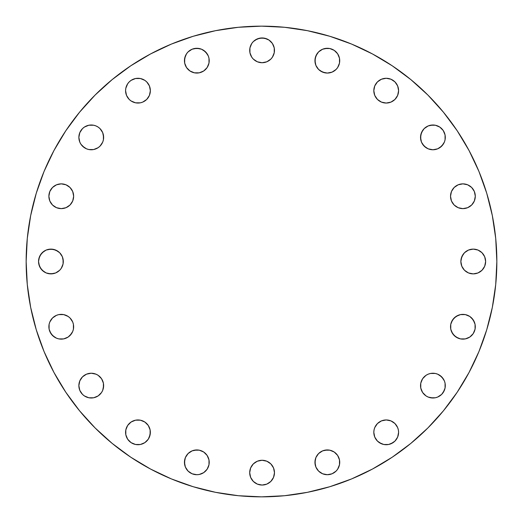<?xml version="1.0" encoding="UTF-8"?>
<svg xmlns="http://www.w3.org/2000/svg" width="523" height="523" viewBox="0 0 523 523"><rect width="100%" height="100%" fill="white"/><g stroke="black" fill="none" stroke-linecap="round" stroke-linejoin="round"><path stroke-width="0.78" d="M84.373 127.082L82.49 128.625L79.81 132.639L78.862 137.386A12.389 12.389 0 0 1 91.25 124.997A12.389 12.389 0 0 1 103.639 137.386A12.389 12.389 0 0 0 100.024 128.632L98.134 127.082A12.389 12.389 0 0 0 96.01 125.945L93.669 125.232L88.838 125.232L84.373 127.082A12.389 12.389 0 0 0 80.96 130.482L79.81 132.639L78.862 137.386L79.81 142.125L80.954 144.263L82.49 146.139L86.511 148.826L88.838 149.532L93.669 149.532L98.134 147.682L100.011 146.139L102.698 142.125L103.404 139.798L103.404 134.967L102.698 132.639L100.011 128.625M99.998 128.612A12.389 12.389 0 0 0 98.141 127.089L95.99 125.938M95.971 125.932A12.389 12.389 0 0 0 91.277 124.997L88.838 125.232M91.231 124.997A12.389 12.389 0 0 0 86.524 125.932M86.498 125.945A12.389 12.389 0 0 0 84.386 127.069M80.941 130.515A12.389 12.389 0 0 0 79.816 132.626M79.803 132.652A12.389 12.389 0 0 0 78.862 137.359M125.821 88.25L125.579 90.669A12.389 12.389 0 0 1 137.967 78.28A12.389 12.389 0 0 1 150.356 90.669L149.415 85.929L148.264 83.785A12.389 12.389 0 0 0 146.741 81.921L144.851 80.365L140.386 78.515L135.549 78.515L131.083 80.365L129.207 81.908L127.671 83.785L125.821 88.25A12.389 12.389 0 0 0 125.579 90.669L126.527 95.408L129.207 99.429L131.083 100.965L135.549 102.815L140.386 102.815L142.707 102.109L146.728 99.429L149.415 95.408L150.114 93.081L150.356 90.669L149.415 85.929L146.728 81.908M150.356 90.649A12.389 12.389 0 0 0 148.271 83.785M146.715 81.895A12.389 12.389 0 0 0 140.399 78.522M140.367 78.515A12.389 12.389 0 0 0 133.228 79.221M129.188 81.928A12.389 12.389 0 0 0 125.821 88.237M189.973 70.984A12.389 12.389 0 0 0 196.831 73.063A12.389 12.389 0 0 1 184.442 60.675A12.389 12.389 0 0 1 196.831 48.286A12.389 12.389 0 0 0 189.973 50.358M189.927 50.391A12.389 12.389 0 0 0 186.548 53.771M186.521 53.81A12.389 12.389 0 0 0 185.397 55.915L184.442 60.675L184.684 63.093L186.534 67.559A12.389 12.389 0 0 0 189.927 70.958M185.384 55.948A12.389 12.389 0 0 0 184.442 60.648M184.442 60.694A12.389 12.389 0 0 0 185.384 65.395M185.397 65.434A12.389 12.389 0 0 0 186.521 67.539M268.966 40.042L266.828 38.892L262.082 37.95A12.389 12.389 0 0 1 274.47 50.339A12.389 12.389 0 0 1 262.082 62.727A12.389 12.389 0 0 1 249.7 50.339A12.389 12.389 0 0 1 262.082 37.95L257.342 38.892L253.328 41.579L251.785 43.455L249.935 47.92L249.935 52.758L251.785 57.223L253.328 59.099L257.342 61.786L262.082 62.727L266.828 61.786L270.842 59.099L272.385 57.223L274.235 52.758L274.235 47.92L272.385 43.455L268.966 40.042L264.501 38.192L259.67 38.192L255.204 40.042M320.455 70.971L324.92 72.821L327.339 73.063A12.389 12.389 0 0 1 314.951 60.675A12.389 12.389 0 0 1 327.339 48.286L322.599 49.227L318.579 51.914L315.892 55.935L314.951 60.675L315.892 65.414L318.579 69.435L322.599 72.115L327.339 73.063L332.079 72.115L336.099 69.435L337.636 67.559L339.486 63.093L339.486 58.256L337.636 53.791L334.217 50.371L329.752 48.528L324.92 48.528M386.203 103.051A12.389 12.389 0 0 1 373.814 90.669A12.389 12.389 0 0 1 386.203 78.28L381.463 79.221L377.443 81.908L374.756 85.929L373.814 90.669L374.756 95.408L377.443 99.429L381.463 102.109L386.203 103.051L390.943 102.109L394.963 99.429L397.643 95.408L398.591 90.669L397.643 85.929L394.963 81.908L390.943 79.221L386.203 78.28A12.389 12.389 0 0 1 398.591 90.669A12.389 12.389 0 0 1 386.203 103.051A12.389 12.389 0 0 0 388.596 102.822M430.501 149.532L432.92 149.768A12.389 12.389 0 0 1 420.531 137.386A12.389 12.389 0 0 1 432.92 124.997L428.18 125.938L424.16 128.625L421.473 132.639L420.531 137.386L421.473 142.125L424.16 146.139L428.18 148.826L432.92 149.768L437.659 148.826L441.68 146.139L444.36 142.125L445.066 139.798L445.066 134.967L443.216 130.502L439.797 127.082L435.332 125.232L430.501 125.232M450.525 196.249A12.389 12.389 0 0 1 462.914 183.861A12.389 12.389 0 0 1 475.296 196.249L474.354 191.51L471.668 187.489L467.654 184.802L462.914 183.861L458.174 184.802L454.154 187.489L451.467 191.51L450.525 196.249L451.467 200.989L454.154 205.009L458.174 207.69L462.914 208.631L467.654 207.69L471.668 205.009L474.354 200.989L475.296 196.249A12.389 12.389 0 0 1 462.914 208.631A12.389 12.389 0 0 1 450.525 196.249M462.947 254.616L461.096 259.081L460.861 261.5A12.389 12.389 0 0 1 473.243 249.111A12.389 12.389 0 0 1 485.632 261.5L484.69 256.76L482.003 252.74L477.989 250.053L473.243 249.111L468.503 250.053L464.489 252.74L461.802 256.76L460.861 261.5L461.802 266.24L464.489 270.26L468.503 272.947L473.243 273.889L477.989 272.947L482.003 270.26L484.69 266.24L485.632 261.5A12.389 12.389 0 0 1 473.243 273.889A12.389 12.389 0 0 1 460.861 261.5L461.096 263.919M450.761 324.358A12.389 12.389 0 0 0 450.525 326.751A12.389 12.389 0 0 1 462.914 314.369A12.389 12.389 0 0 1 475.296 326.751A12.389 12.389 0 0 0 475.067 324.358M469.791 316.454A12.389 12.389 0 0 0 465.352 314.611L460.495 314.604L456.03 316.454L452.611 319.873L450.761 324.338L450.761 329.17L452.611 333.635L456.03 337.054L460.495 338.904L465.326 338.904L469.791 337.054L473.21 333.635L475.061 329.17L475.061 324.338L473.21 319.873L469.791 316.454L465.326 314.604M465.307 314.598A12.389 12.389 0 0 0 462.92 314.369M462.901 314.369A12.389 12.389 0 0 0 460.515 314.598M460.469 314.611A12.389 12.389 0 0 0 450.767 324.312M426.055 395.931A12.389 12.389 0 0 0 428.16 397.055L432.92 398.003A12.389 12.389 0 0 1 420.531 385.614A12.389 12.389 0 0 1 432.92 373.232A12.389 12.389 0 0 0 422.623 378.73M430.501 397.768L435.332 397.768L437.659 397.062L441.68 394.375L444.36 390.361L445.066 388.033L445.066 383.202L444.36 380.875L441.68 376.861L437.659 374.174L435.332 373.468L430.501 373.468L428.18 374.174L426.036 375.318L422.617 378.737A12.389 12.389 0 0 0 422.604 392.479M426.036 375.318L422.617 378.737L420.767 383.202L420.767 388.033L422.617 392.498A12.389 12.389 0 0 0 426.016 395.904M428.193 397.068A12.389 12.389 0 0 0 432.894 398.003M383.804 444.485A12.389 12.389 0 0 0 386.203 444.72A12.389 12.389 0 0 1 373.814 432.331A12.389 12.389 0 0 1 386.203 419.949A12.389 12.389 0 0 0 383.81 420.178M383.758 420.191A12.389 12.389 0 0 0 374.056 429.899L373.814 432.331L374.756 437.071L377.443 441.092A12.389 12.389 0 0 0 383.764 444.478M374.05 429.932A12.389 12.389 0 0 0 373.814 432.325M373.814 432.344A12.389 12.389 0 0 0 374.05 434.724M374.056 434.77A12.389 12.389 0 0 0 377.436 441.085L379.319 442.635L383.784 444.485L388.622 444.485L393.087 442.635L394.963 441.092L397.643 437.071L398.591 432.331L398.349 429.919L397.643 427.592L394.963 423.571L390.943 420.891L386.203 419.949L381.463 420.891L377.443 423.571L374.756 427.592L374.056 429.919M320.455 472.629L322.599 473.773L327.339 474.714A12.389 12.389 0 0 1 314.951 462.325A12.389 12.389 0 0 1 327.339 449.937L322.599 450.885L318.579 453.565L315.892 457.586L314.951 462.325L315.892 467.065L318.579 471.086L322.599 473.773L327.339 474.714L332.079 473.773L336.099 471.086L337.636 469.209L339.486 464.744L339.486 459.907L337.636 455.441L334.217 452.029L329.752 450.179L324.92 450.179M255.204 482.958L257.342 484.108L262.082 485.05A12.389 12.389 0 0 1 249.7 472.661A12.389 12.389 0 0 1 262.082 460.273L257.342 461.214L253.328 463.901L250.641 467.922L249.7 472.661L250.641 477.401L253.328 481.422L257.342 484.108L262.082 485.05L266.828 484.108L270.842 481.422L273.529 477.401L274.47 472.661L273.529 467.922L270.842 463.901L266.828 461.214L262.082 460.273A12.389 12.389 0 0 1 274.47 472.661A12.389 12.389 0 0 1 262.082 485.05L264.501 484.808M189.954 472.629L192.091 473.773L196.831 474.714A12.389 12.389 0 0 1 184.442 462.325A12.389 12.389 0 0 1 196.831 449.937L192.091 450.885L188.071 453.565L185.39 457.586L184.442 462.325L185.39 467.065L188.071 471.086L192.091 473.773L196.831 474.714L199.25 474.472L203.715 472.629L207.134 469.209L208.984 464.744L208.984 459.907L207.134 455.441L203.715 452.029L199.25 450.179L194.419 450.179M125.814 429.926A12.389 12.389 0 0 0 125.579 432.331A12.389 12.389 0 0 1 137.967 419.949A12.389 12.389 0 0 1 150.356 432.331A12.389 12.389 0 0 0 140.406 420.191L135.549 420.185L131.083 422.035L127.671 425.454L125.821 429.919L125.821 434.75L127.671 439.215L131.083 442.635L135.549 444.485L140.386 444.485L144.851 442.635L148.264 439.215L150.114 434.75L150.114 429.919L148.264 425.454L144.851 422.035L140.386 420.185M140.36 420.178A12.389 12.389 0 0 0 137.98 419.949M137.954 419.949A12.389 12.389 0 0 0 135.575 420.178M135.529 420.191A12.389 12.389 0 0 0 133.241 420.884M133.215 420.891A12.389 12.389 0 0 0 125.821 429.913L125.579 432.331A12.389 12.389 0 0 0 137.967 444.72A12.389 12.389 0 0 0 150.356 432.331L150.114 429.919M82.484 376.867A12.389 12.389 0 0 0 79.816 380.862L78.862 385.614A12.389 12.389 0 0 1 91.25 373.232A12.389 12.389 0 0 1 103.639 385.614A12.389 12.389 0 0 0 100.024 376.874M99.998 376.841A12.389 12.389 0 0 0 96.016 374.187L91.25 373.232L86.511 374.174L82.49 376.861L79.81 380.875M95.964 374.161A12.389 12.389 0 0 0 93.676 373.468M93.663 373.468A12.389 12.389 0 0 0 82.497 376.854L80.954 378.737M79.803 380.894A12.389 12.389 0 0 0 78.862 385.595M49.103 324.358A12.389 12.389 0 0 0 48.874 326.751A12.389 12.389 0 0 1 61.256 314.369A12.389 12.389 0 0 1 73.645 326.751A12.389 12.389 0 0 0 73.41 324.365M58.818 314.611A12.389 12.389 0 0 0 52.509 317.984L49.816 322.011L49.11 324.338L49.11 329.17L50.96 333.635L54.379 337.054L56.517 338.198L58.844 338.904L63.675 338.904L68.14 337.054L71.559 333.635L72.704 331.49L73.41 329.17L73.41 324.338A12.389 12.389 0 0 0 63.695 314.604M63.656 314.598A12.389 12.389 0 0 0 58.864 314.598M73.41 324.338L72.704 322.011L70.017 317.991L68.14 316.454L63.675 314.604L58.844 314.604L56.517 315.31L52.503 317.991A12.389 12.389 0 0 0 49.116 324.319M48.874 196.249A12.389 12.389 0 0 1 61.256 183.861A12.389 12.389 0 0 1 73.645 196.249L72.704 191.51L70.017 187.489L65.996 184.802L61.256 183.861L56.517 184.802L52.503 187.489L49.816 191.51L48.874 196.249L49.816 200.989L52.503 205.009L56.517 207.69L61.256 208.631L65.996 207.69L70.017 205.009L72.704 200.989L73.645 196.249A12.389 12.389 0 0 1 61.256 208.631A12.389 12.389 0 0 1 48.874 196.249M44.043 251.203L40.624 254.616L38.774 259.081L38.539 261.5A12.389 12.389 0 0 1 50.921 249.111A12.389 12.389 0 0 1 63.309 261.5L62.368 256.76L59.681 252.74L55.667 250.053L50.921 249.111L46.181 250.053L42.167 252.74L39.48 256.76L38.539 261.5L39.48 266.24L42.167 270.26L46.181 272.947L50.921 273.889L55.667 272.947L59.681 270.26L61.224 268.384L63.074 263.919L63.074 259.081M496.85 261.5A235.35 235.35 0 0 1 261.5 496.85A235.35 235.35 0 0 1 26.15 261.5L27.281 238.429L30.674 215.587L36.283 193.183L44.063 171.433L53.941 150.559L65.813 130.743L79.574 112.197L95.081 95.081L112.197 79.574L130.743 65.813L150.559 53.941L171.433 44.063L193.183 36.283L215.587 30.674L238.429 27.281L261.5 26.15L284.571 27.281L307.413 30.674L329.817 36.283L351.567 44.063L372.441 53.941L392.257 65.813L410.803 79.574L427.919 95.081L443.426 112.197L457.187 130.743L469.059 150.559L478.937 171.433L486.717 193.183L492.326 215.587L495.719 238.429L496.85 261.5L495.719 284.571L492.326 307.413L486.717 329.817L478.937 351.567L469.059 372.441L457.187 392.257L443.426 410.803L427.919 427.919L410.803 443.426L392.257 457.187L372.441 469.059L351.567 478.937L329.817 486.717L307.413 492.326L284.571 495.719L261.5 496.85L238.429 495.719L215.587 492.326L193.183 486.717L171.433 478.937L150.559 469.059L130.743 457.187L112.197 443.426L95.081 427.919L79.574 410.803L65.813 392.257L53.941 372.441L44.063 351.567L36.283 329.817L30.674 307.413L27.281 284.571L26.15 261.5A235.35 235.35 0 0 1 261.5 26.15A235.35 235.35 0 0 1 496.85 261.5L495.719 238.429M186.534 67.559L189.954 70.971L194.419 72.821L199.25 72.821L203.715 70.971L207.134 67.559L208.984 63.093L208.984 58.256L208.278 55.935L205.591 51.914L201.571 49.227L196.831 48.286L192.091 49.227L188.071 51.914L186.534 53.791L184.684 58.256L184.684 63.093M422.617 392.498L426.036 395.918L428.18 397.062M79.104 383.202L78.862 385.614L79.81 390.361L82.49 394.375L84.373 395.918L88.838 397.768L91.25 398.003L93.669 397.768L98.134 395.918L101.554 392.498L102.698 390.361L103.404 388.033L103.404 383.202L101.554 378.737L98.134 375.318L95.99 374.174M486.717 329.817L478.937 351.567M392.257 457.187L372.441 469.059M284.571 495.719L261.5 496.85M193.183 486.717L171.433 478.937M112.197 443.426L95.081 427.919M65.813 392.257L53.941 372.441M27.281 284.571L26.15 261.5M36.283 193.183L44.063 171.433M79.574 112.197L95.081 95.081M130.743 65.813L150.559 53.941M238.429 27.281L261.5 26.15M329.817 36.283L351.567 44.063M457.187 130.743L469.059 150.559M103.404 139.798L103.639 137.386A12.389 12.389 0 0 1 91.25 149.768A12.389 12.389 0 0 1 78.862 137.386L79.104 139.798M80.954 144.263L84.373 147.682M88.838 149.532L91.25 149.768M101.554 144.263L102.698 142.125M103.639 137.386L102.698 132.639M93.669 125.232L91.25 124.997M148.264 97.546L149.415 95.408L150.356 90.669A12.389 12.389 0 0 1 137.967 103.051A12.389 12.389 0 0 1 125.579 90.669L126.527 95.408M140.386 102.815L142.707 102.109M127.671 83.785L126.527 85.929M189.954 70.971L194.419 72.821L199.25 72.821M208.984 63.093L208.984 58.256M207.134 53.791L203.715 50.371M199.25 48.528L194.419 48.528M186.534 53.791L185.39 55.935M266.828 61.786L268.966 60.635M270.842 59.099L272.385 57.223M274.235 47.92L273.529 45.599M255.204 60.635L257.342 61.786M329.752 48.528L327.339 48.286A12.389 12.389 0 0 1 339.721 60.675A12.389 12.389 0 0 1 327.339 73.063L329.752 72.821M339.486 63.093L339.486 58.256M337.636 53.791L334.217 50.371A12.389 12.389 0 0 1 336.086 51.901M317.036 53.791L315.186 58.256L315.186 63.093M390.943 102.109L394.963 99.429M397.643 85.929L394.963 81.908L390.943 79.221M381.463 79.221L377.443 81.908L374.756 85.929M374.056 93.081L374.756 95.408M377.443 99.429L381.463 102.109M443.203 130.482A12.389 12.389 0 0 0 439.817 127.096L435.332 125.232L432.92 124.997A12.389 12.389 0 0 1 445.302 137.386A12.389 12.389 0 0 1 432.92 149.768L435.332 149.532M439.797 147.682L443.216 144.263A12.389 12.389 0 0 0 443.229 130.521M445.066 139.798L445.066 134.967M422.617 130.502L420.767 134.967L420.767 139.798M422.617 144.263L426.036 147.682M451.467 200.989L454.154 205.009L458.174 207.69M465.326 208.396L467.654 207.69L471.668 205.009L474.354 200.989M474.354 191.51L471.668 187.489M458.174 184.802L454.154 187.489L451.467 191.51M466.366 271.797L468.503 272.947L473.243 273.889M477.989 272.947L480.127 271.797M485.396 259.081L484.69 256.76M480.127 251.203L477.989 250.053M473.243 249.111L470.831 249.353M451.467 331.49L454.154 335.511L458.174 338.198M465.326 338.904L469.791 337.054L473.21 333.635L474.354 331.49M474.354 322.011L471.668 317.991M458.174 315.31L454.154 317.991L451.467 322.011M435.332 373.468L432.92 373.232A12.389 12.389 0 0 1 445.302 385.614A12.389 12.389 0 0 1 432.92 398.003L435.332 397.768M443.216 392.498L445.066 388.033L445.066 383.202M443.216 378.737L439.797 375.318M432.92 373.232L430.501 373.468M420.767 383.202L420.767 388.033M390.943 443.779L394.963 441.092L397.643 437.071M398.349 429.919L397.643 427.592M394.963 423.571L390.943 420.891M381.463 420.891L377.443 423.571M374.756 437.071L377.443 441.092L381.463 443.779M329.752 450.179L327.339 449.937A12.389 12.389 0 0 1 339.721 462.325A12.389 12.389 0 0 1 327.339 474.714L329.752 474.472M339.486 464.744L339.486 459.907M336.106 453.578A12.389 12.389 0 0 1 337.623 455.422L334.217 452.029A12.389 12.389 0 0 1 336.086 453.552M315.186 459.907L315.186 464.744M266.828 484.108L270.842 481.422M272.385 465.777L270.842 463.901M268.966 462.365L266.828 461.214M257.342 461.214L255.204 462.365M249.935 475.08L250.641 477.401M199.25 450.179L196.831 449.937A12.389 12.389 0 0 1 209.22 462.325A12.389 12.389 0 0 1 196.831 474.714L199.25 474.472M208.984 464.744L208.984 459.907M207.134 455.441L203.715 452.029A12.389 12.389 0 0 0 196.831 449.937M184.684 459.907L184.684 464.744M126.527 437.071L127.671 439.215M140.386 444.485L142.707 443.779M148.264 439.215L149.415 437.071L150.356 432.331M126.527 427.592L125.821 429.919M102.698 390.361L103.639 385.614A12.389 12.389 0 0 1 91.25 398.003A12.389 12.389 0 0 1 78.862 385.614L79.104 388.033M84.373 395.918L88.838 397.768L93.669 397.768M103.639 385.614L103.404 383.202L101.554 378.737M91.25 373.232L88.838 373.468M84.373 375.318L82.49 376.861M49.816 331.49L52.503 335.511L56.517 338.198M63.675 338.904L65.996 338.198M70.017 335.511L72.704 331.49M72.704 322.011L70.017 317.991M56.517 315.31L52.503 317.991L49.816 322.011M49.816 200.989L52.503 205.009L56.517 207.69M63.675 208.396L65.996 207.69M70.017 205.009L72.704 200.989M72.704 191.51L70.017 187.489M56.517 184.802L52.503 187.489L49.816 191.51M61.224 268.384L63.074 263.919L63.309 261.5A12.389 12.389 0 0 1 50.921 273.889A12.389 12.389 0 0 1 38.539 261.5L38.774 263.919L40.624 268.384L44.043 271.797M48.508 273.647L53.339 273.647M57.805 251.203L53.339 249.353L48.508 249.353M73.645 326.751A12.389 12.389 0 0 1 61.256 339.139A12.389 12.389 0 0 1 48.874 326.751M196.831 474.714A12.389 12.389 0 0 0 205.578 471.099M205.604 471.073A12.389 12.389 0 0 0 207.115 469.229M207.147 469.183A12.389 12.389 0 0 0 207.147 455.468M207.115 455.422A12.389 12.389 0 0 0 205.604 453.578M205.578 453.552A12.389 12.389 0 0 0 203.722 452.035M327.339 474.714A12.389 12.389 0 0 0 334.21 472.629M334.23 472.622A12.389 12.389 0 0 0 336.086 471.099M336.106 471.073A12.389 12.389 0 0 0 337.623 469.229M337.655 469.183A12.389 12.389 0 0 0 337.655 455.468M334.21 452.022A12.389 12.389 0 0 0 327.339 449.937M386.203 419.949A12.389 12.389 0 0 1 398.591 432.331A12.389 12.389 0 0 1 386.203 444.72M475.296 326.751A12.389 12.389 0 0 1 462.914 339.139A12.389 12.389 0 0 1 450.525 326.751M432.92 149.768A12.389 12.389 0 0 0 443.21 144.27M439.778 127.069A12.389 12.389 0 0 0 437.673 125.945M437.64 125.932A12.389 12.389 0 0 0 432.939 124.997M388.641 102.809A12.389 12.389 0 0 0 398.349 93.101M398.356 93.068A12.389 12.389 0 0 0 398.356 88.269M398.349 88.23A12.389 12.389 0 0 0 388.641 78.522M388.602 78.515A12.389 12.389 0 0 0 386.203 78.28M327.339 73.063A12.389 12.389 0 0 0 334.21 70.978M334.223 70.971A12.389 12.389 0 0 0 337.623 67.578M337.649 67.532A12.389 12.389 0 0 0 337.649 53.817M337.623 53.771A12.389 12.389 0 0 0 336.106 51.927M334.21 50.371A12.389 12.389 0 0 0 327.339 48.286M196.831 48.286A12.389 12.389 0 0 1 209.22 60.675A12.389 12.389 0 0 1 196.831 73.063"/></g></svg>
